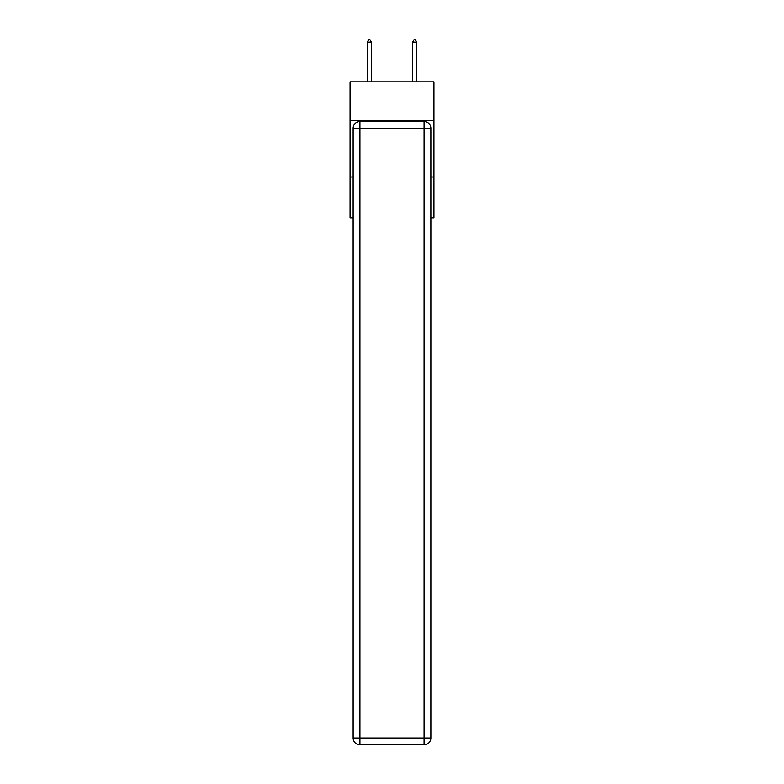 <?xml version="1.0" encoding="UTF-8"?>
<svg xmlns="http://www.w3.org/2000/svg" width="784" height="784" viewBox="0 0 784 784"><rect width="100%" height="100%" fill="white"/><g stroke="black" fill="none" stroke-linecap="round" stroke-linejoin="round"><path stroke-width="1.18" d="M433.934 120.383L433.934 81.859L350.066 81.859L350.066 120.383L433.934 120.383L433.934 217.844L430.867 217.844M353.133 177.047L350.066 177.047L350.066 120.383M433.934 177.047L430.867 177.047M350.066 177.047L350.066 217.844L353.133 217.844M359.925 121.52L424.075 121.52A6.801 6.801 0 0 1 430.867 128.321L430.867 737.999A6.801 6.801 0 0 1 424.075 744.8L359.925 744.8L359.925 737.999L424.075 737.999L424.075 128.321L359.925 128.321L359.925 737.999L353.133 737.999L353.133 128.321L359.925 128.321L359.925 121.52A6.801 6.801 0 0 0 353.133 128.321A6.801 6.801 0 0 1 359.925 121.52M353.133 737.999A6.801 6.801 0 0 0 359.925 744.8A6.801 6.801 0 0 1 353.133 737.999M371.371 42.15L369.676 39.2L368.999 39.2L367.294 42.15L371.371 42.15L371.371 81.859M367.294 42.15L367.294 81.859M414.324 39.2L415.001 39.2L416.706 42.15L412.629 42.15L414.324 39.2M416.706 81.859L416.706 42.15M412.629 81.859L412.629 42.15M424.075 744.8A6.801 6.801 0 0 0 430.867 737.999L424.075 737.999L424.075 744.8M430.867 128.321A6.801 6.801 0 0 0 424.075 121.52L424.075 128.321L430.867 128.321"/></g></svg>
